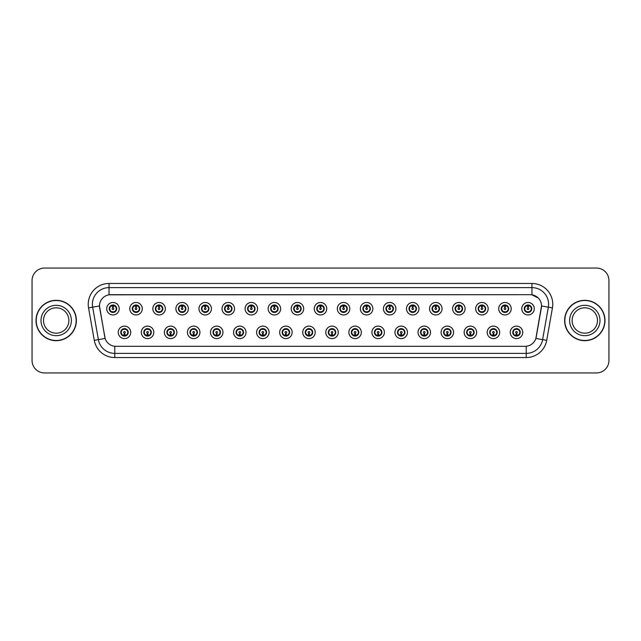 <?xml version="1.0" encoding="UTF-8"?>
<svg xmlns="http://www.w3.org/2000/svg" width="641" height="641" viewBox="0 0 641 641"><rect width="100%" height="100%" fill="white"/><g stroke="black" fill="none" stroke-linecap="round" stroke-linejoin="round"><path stroke-width="0.96" d="M153.8 332.367A6.242 6.242 0 0 1 147.558 338.608A6.242 6.242 0 0 1 141.308 332.367A6.242 6.242 0 0 1 147.558 326.117A6.242 6.242 0 0 1 153.8 332.367M143.808 332.367A3.75 3.75 0 0 0 147.558 336.108A3.75 3.75 0 0 0 151.3 332.367A3.75 3.75 0 0 0 147.558 328.617A3.75 3.75 0 0 0 143.808 332.367L145.259 334.778A3.333 3.333 0 0 1 145.259 329.947L143.808 332.367M176.86 332.367A6.242 6.242 0 0 1 170.618 338.608A6.242 6.242 0 0 1 164.368 332.367A6.242 6.242 0 0 1 170.618 326.117A6.242 6.242 0 0 1 176.86 332.367M166.868 332.367A3.75 3.75 0 0 0 170.618 336.108A3.75 3.75 0 0 0 174.36 332.367A3.75 3.75 0 0 0 170.618 328.617A3.75 3.75 0 0 0 166.868 332.367L168.319 334.778A3.333 3.333 0 0 1 168.319 329.947L166.9 332.367M199.92 332.367A6.242 6.242 0 0 1 193.67 338.608A6.242 6.242 0 0 1 187.428 332.367A6.242 6.242 0 0 1 193.67 326.117A6.242 6.242 0 0 1 199.92 332.367M189.928 332.367A3.75 3.75 0 0 0 193.67 336.108A3.75 3.75 0 0 0 197.42 332.367A3.75 3.75 0 0 0 193.67 328.617A3.75 3.75 0 0 0 189.928 332.367L191.379 334.778A3.333 3.333 0 0 1 191.379 329.947L189.96 332.367M222.98 332.367A6.242 6.242 0 0 1 216.73 338.608A6.242 6.242 0 0 1 210.488 332.367A6.242 6.242 0 0 1 216.73 326.117A6.242 6.242 0 0 1 222.98 332.367M212.988 332.367A3.75 3.75 0 0 0 216.73 336.108A3.75 3.75 0 0 0 220.48 332.367A3.75 3.75 0 0 0 216.73 328.617A3.75 3.75 0 0 0 212.988 332.367L214.439 334.778A3.333 3.333 0 0 1 214.439 329.947L213.02 332.367M246.032 332.367A6.242 6.242 0 0 1 239.79 338.608A6.242 6.242 0 0 1 233.548 332.367A6.242 6.242 0 0 1 239.79 326.117A6.242 6.242 0 0 1 246.032 332.367M236.048 332.367A3.75 3.75 0 0 0 239.79 336.108A3.75 3.75 0 0 0 243.54 332.367A3.75 3.75 0 0 0 239.79 328.617A3.75 3.75 0 0 0 236.048 332.367L237.499 334.778A3.333 3.333 0 0 1 237.499 329.947L236.08 332.367M269.092 332.367A6.242 6.242 0 0 1 262.85 338.608A6.242 6.242 0 0 1 256.608 332.367A6.242 6.242 0 0 1 262.85 326.117A6.242 6.242 0 0 1 269.092 332.367M259.108 332.367A3.75 3.75 0 0 0 262.85 336.108A3.75 3.75 0 0 0 266.6 332.367A3.75 3.75 0 0 0 262.85 328.617A3.75 3.75 0 0 0 259.108 332.367L260.558 334.778A3.333 3.333 0 0 1 260.558 329.947L259.108 332.367M292.152 332.367A6.242 6.242 0 0 1 285.91 338.608A6.242 6.242 0 0 1 279.668 332.367A6.242 6.242 0 0 1 285.91 326.117A6.242 6.242 0 0 1 292.152 332.367M282.168 332.367A3.75 3.75 0 0 0 285.91 336.108A3.75 3.75 0 0 0 289.66 332.367A3.75 3.75 0 0 0 285.91 328.617A3.75 3.75 0 0 0 282.168 332.367L283.618 334.778A3.333 3.333 0 0 1 283.618 329.947L282.2 332.367M315.212 332.367A6.242 6.242 0 0 1 308.97 338.608A6.242 6.242 0 0 1 302.728 332.367A6.242 6.242 0 0 1 308.97 326.117A6.242 6.242 0 0 1 315.212 332.367M305.228 332.367A3.75 3.75 0 0 0 308.97 336.108A3.75 3.75 0 0 0 312.72 332.367A3.75 3.75 0 0 0 308.97 328.617A3.75 3.75 0 0 0 305.228 332.367L306.678 334.778A3.333 3.333 0 0 1 306.678 329.947L305.26 332.367M338.272 332.367A6.242 6.242 0 0 1 332.03 338.608A6.242 6.242 0 0 1 325.788 332.367A6.242 6.242 0 0 1 332.03 326.117A6.242 6.242 0 0 1 338.272 332.367M328.28 332.367A3.75 3.75 0 0 0 332.03 336.108A3.75 3.75 0 0 0 335.772 332.367A3.75 3.75 0 0 0 332.03 328.617A3.75 3.75 0 0 0 328.28 332.367L329.738 334.778A3.333 3.333 0 0 1 329.738 329.947L328.32 332.367M361.332 332.367A6.242 6.242 0 0 1 355.09 338.608A6.242 6.242 0 0 1 348.848 332.367A6.242 6.242 0 0 1 355.09 326.117A6.242 6.242 0 0 1 361.332 332.367M351.34 332.367A3.75 3.75 0 0 0 355.09 336.108A3.75 3.75 0 0 0 358.832 332.367A3.75 3.75 0 0 0 355.09 328.617A3.75 3.75 0 0 0 351.34 332.367L352.798 334.778A3.333 3.333 0 0 1 352.798 329.947L351.38 332.367M384.392 332.367A6.242 6.242 0 0 1 378.15 338.608A6.242 6.242 0 0 1 371.908 332.367A6.242 6.242 0 0 1 378.15 326.117A6.242 6.242 0 0 1 384.392 332.367M374.4 332.367A3.75 3.75 0 0 0 378.15 336.108A3.75 3.75 0 0 0 381.892 332.367A3.75 3.75 0 0 0 378.15 328.617A3.75 3.75 0 0 0 374.4 332.367L375.858 334.778A3.333 3.333 0 0 1 375.858 329.947L374.44 332.367M407.452 332.367A6.242 6.242 0 0 1 401.21 338.608A6.242 6.242 0 0 1 394.968 332.367A6.242 6.242 0 0 1 401.21 326.117A6.242 6.242 0 0 1 407.452 332.367M397.46 332.367A3.75 3.75 0 0 0 401.21 336.108A3.75 3.75 0 0 0 404.952 332.367A3.75 3.75 0 0 0 401.21 328.617A3.75 3.75 0 0 0 397.46 332.367L398.918 334.778A3.333 3.333 0 0 1 398.918 329.947L397.5 332.367M430.512 332.367A6.242 6.242 0 0 1 424.27 338.608A6.242 6.242 0 0 1 418.02 332.367A6.242 6.242 0 0 1 424.27 326.117A6.242 6.242 0 0 1 430.512 332.367M420.52 332.367A3.75 3.75 0 0 0 424.27 336.108A3.75 3.75 0 0 0 428.012 332.367A3.75 3.75 0 0 0 424.27 328.617A3.75 3.75 0 0 0 420.52 332.367L421.978 334.778A3.333 3.333 0 0 1 421.978 329.947L420.52 332.367M453.572 332.367A6.242 6.242 0 0 1 447.33 338.608A6.242 6.242 0 0 1 441.08 332.367A6.242 6.242 0 0 1 447.33 326.117A6.242 6.242 0 0 1 453.572 332.367M443.58 332.367A3.75 3.75 0 0 0 447.33 336.108A3.75 3.75 0 0 0 451.072 332.367A3.75 3.75 0 0 0 447.33 328.617A3.75 3.75 0 0 0 443.58 332.367L445.03 334.778A3.333 3.333 0 0 1 445.03 329.947L443.612 332.367M476.632 332.367A6.242 6.242 0 0 1 470.382 338.608A6.242 6.242 0 0 1 464.14 332.367A6.242 6.242 0 0 1 470.382 326.117A6.242 6.242 0 0 1 476.632 332.367M466.64 332.367A3.75 3.75 0 0 0 470.382 336.108A3.75 3.75 0 0 0 474.132 332.367A3.75 3.75 0 0 0 470.382 328.617A3.75 3.75 0 0 0 466.64 332.367L468.09 334.778A3.333 3.333 0 0 1 468.09 329.947L466.672 332.367M499.692 332.367A6.242 6.242 0 0 1 493.442 338.608A6.242 6.242 0 0 1 487.2 332.367A6.242 6.242 0 0 1 493.442 326.117A6.242 6.242 0 0 1 499.692 332.367M489.7 332.367A3.75 3.75 0 0 0 493.442 336.108A3.75 3.75 0 0 0 497.192 332.367A3.75 3.75 0 0 0 493.442 328.617A3.75 3.75 0 0 0 489.7 332.367L491.15 334.778A3.333 3.333 0 0 1 491.15 329.947L489.732 332.367M522.752 332.367A6.242 6.242 0 0 1 516.502 338.608A6.242 6.242 0 0 1 510.26 332.367A6.242 6.242 0 0 1 516.502 326.117A6.242 6.242 0 0 1 522.752 332.367M512.76 332.367A3.75 3.75 0 0 0 516.502 336.108A3.75 3.75 0 0 0 520.252 332.367A3.75 3.75 0 0 0 516.502 328.617A3.75 3.75 0 0 0 512.76 332.367L514.21 334.778A3.333 3.333 0 0 1 514.21 329.947L512.792 332.367M130.74 332.367A6.242 6.242 0 0 1 124.498 338.608A6.242 6.242 0 0 1 118.248 332.367A6.242 6.242 0 0 1 124.498 326.117A6.242 6.242 0 0 1 130.74 332.367M120.748 332.367A3.75 3.75 0 0 0 124.498 336.108A3.75 3.75 0 0 0 128.24 332.367A3.75 3.75 0 0 0 124.498 328.617A3.75 3.75 0 0 0 120.748 332.367L122.207 334.778A3.333 3.333 0 0 1 122.207 329.947L120.78 332.367M142.27 308.722A6.242 6.242 0 0 1 136.028 314.963A6.242 6.242 0 0 1 129.778 308.722A6.242 6.242 0 0 1 136.028 302.48A6.242 6.242 0 0 1 142.27 308.722M132.278 308.722A3.75 3.75 0 0 0 136.028 312.463A3.75 3.75 0 0 0 139.77 308.722A3.75 3.75 0 0 0 136.028 304.972A3.75 3.75 0 0 0 132.278 308.722L133.729 311.133A3.333 3.333 0 0 1 133.737 306.302L132.31 308.73M165.33 308.722A6.242 6.242 0 0 1 159.088 314.963A6.242 6.242 0 0 1 152.838 308.722A6.242 6.242 0 0 1 159.088 302.48A6.242 6.242 0 0 1 165.33 308.722M155.338 308.722A3.75 3.75 0 0 0 159.088 312.463A3.75 3.75 0 0 0 162.83 308.722A3.75 3.75 0 0 0 159.088 304.972A3.75 3.75 0 0 0 155.338 308.722L156.789 311.133A3.333 3.333 0 0 1 156.797 306.302L155.37 308.73M188.39 308.722A6.242 6.242 0 0 1 182.14 314.963A6.242 6.242 0 0 1 175.898 308.722A6.242 6.242 0 0 1 182.14 302.48A6.242 6.242 0 0 1 188.39 308.722M178.398 308.722A3.75 3.75 0 0 0 182.14 312.463A3.75 3.75 0 0 0 185.89 308.722A3.75 3.75 0 0 0 182.14 304.972A3.75 3.75 0 0 0 178.398 308.722L179.849 311.133A3.333 3.333 0 0 1 179.857 306.302L178.43 308.73M211.45 308.722A6.242 6.242 0 0 1 205.2 314.963A6.242 6.242 0 0 1 198.958 308.722A6.242 6.242 0 0 1 205.2 302.48A6.242 6.242 0 0 1 211.45 308.722M201.458 308.722A3.75 3.75 0 0 0 205.2 312.463A3.75 3.75 0 0 0 208.95 308.722A3.75 3.75 0 0 0 205.2 304.972A3.75 3.75 0 0 0 201.458 308.722L202.909 311.133A3.333 3.333 0 0 1 202.917 306.302L201.49 308.73M234.51 308.722A6.242 6.242 0 0 1 228.26 314.963A6.242 6.242 0 0 1 222.018 308.722A6.242 6.242 0 0 1 228.26 302.48A6.242 6.242 0 0 1 234.51 308.722M224.518 308.722A3.75 3.75 0 0 0 228.26 312.463A3.75 3.75 0 0 0 232.01 308.722A3.75 3.75 0 0 0 228.26 304.972A3.75 3.75 0 0 0 224.518 308.722L225.969 311.133A3.333 3.333 0 0 1 225.977 306.302A3.333 3.333 0 0 0 224.935 308.722M257.562 308.722A6.242 6.242 0 0 1 251.32 314.963A6.242 6.242 0 0 1 245.078 308.722A6.242 6.242 0 0 1 251.32 302.48A6.242 6.242 0 0 1 257.562 308.722M247.578 308.722A3.75 3.75 0 0 0 251.32 312.463A3.75 3.75 0 0 0 255.07 308.722A3.75 3.75 0 0 0 251.32 304.972A3.75 3.75 0 0 0 247.578 308.722L249.029 311.133A3.333 3.333 0 0 1 249.037 306.302L247.61 308.73M280.622 308.722A6.242 6.242 0 0 1 274.38 314.963A6.242 6.242 0 0 1 268.138 308.722A6.242 6.242 0 0 1 274.38 302.48A6.242 6.242 0 0 1 280.622 308.722M270.638 308.722A3.75 3.75 0 0 0 274.38 312.463A3.75 3.75 0 0 0 278.13 308.722A3.75 3.75 0 0 0 274.38 304.972A3.75 3.75 0 0 0 270.638 308.722L272.088 311.133A3.333 3.333 0 0 1 272.096 306.302L270.67 308.73M303.682 308.722A6.242 6.242 0 0 1 297.44 314.963A6.242 6.242 0 0 1 291.198 308.722A6.242 6.242 0 0 1 297.44 302.48A6.242 6.242 0 0 1 303.682 308.722M293.698 308.722A3.75 3.75 0 0 0 297.44 312.463A3.75 3.75 0 0 0 301.19 308.722A3.75 3.75 0 0 0 297.44 304.972A3.75 3.75 0 0 0 293.698 308.722L295.148 311.133A3.333 3.333 0 0 1 295.156 306.302L293.73 308.73M326.742 308.722A6.242 6.242 0 0 1 320.5 314.963A6.242 6.242 0 0 1 314.258 308.722A6.242 6.242 0 0 1 320.5 302.48A6.242 6.242 0 0 1 326.742 308.722M316.75 308.722A3.75 3.75 0 0 0 320.5 312.463A3.75 3.75 0 0 0 324.25 308.722A3.75 3.75 0 0 0 320.5 304.972A3.75 3.75 0 0 0 316.75 308.722L318.208 311.133A3.333 3.333 0 0 1 318.208 306.302L316.79 308.73M349.802 308.722A6.242 6.242 0 0 1 343.56 314.963A6.242 6.242 0 0 1 337.318 308.722A6.242 6.242 0 0 1 343.56 302.48A6.242 6.242 0 0 1 349.802 308.722M339.81 308.722A3.75 3.75 0 0 0 343.56 312.463A3.75 3.75 0 0 0 347.302 308.722A3.75 3.75 0 0 0 343.56 304.972A3.75 3.75 0 0 0 339.81 308.722L341.268 311.133A3.333 3.333 0 0 1 341.268 306.302L339.85 308.73M372.862 308.722A6.242 6.242 0 0 1 366.62 314.963A6.242 6.242 0 0 1 360.378 308.722A6.242 6.242 0 0 1 366.62 302.48A6.242 6.242 0 0 1 372.862 308.722M362.87 308.722A3.75 3.75 0 0 0 366.62 312.463A3.75 3.75 0 0 0 370.362 308.722A3.75 3.75 0 0 0 366.62 304.972A3.75 3.75 0 0 0 362.87 308.722L364.328 311.133A3.333 3.333 0 0 1 364.328 306.302L362.91 308.73M395.922 308.722A6.242 6.242 0 0 1 389.68 314.963A6.242 6.242 0 0 1 383.438 308.722A6.242 6.242 0 0 1 389.68 302.48A6.242 6.242 0 0 1 395.922 308.722M385.93 308.722A3.75 3.75 0 0 0 389.68 312.463A3.75 3.75 0 0 0 393.422 308.722A3.75 3.75 0 0 0 389.68 304.972A3.75 3.75 0 0 0 385.93 308.722L387.388 311.133A3.333 3.333 0 0 1 387.388 306.302L385.97 308.73M418.982 308.722A6.242 6.242 0 0 1 412.74 314.963A6.242 6.242 0 0 1 406.49 308.722A6.242 6.242 0 0 1 412.74 302.48A6.242 6.242 0 0 1 418.982 308.722M408.99 308.722A3.75 3.75 0 0 0 412.74 312.463A3.75 3.75 0 0 0 416.482 308.722A3.75 3.75 0 0 0 412.74 304.972A3.75 3.75 0 0 0 408.99 308.722L410.448 311.133A3.333 3.333 0 0 1 410.448 306.302L409.022 308.73M442.042 308.722A6.242 6.242 0 0 1 435.8 314.963A6.242 6.242 0 0 1 429.55 308.722A6.242 6.242 0 0 1 435.8 302.48A6.242 6.242 0 0 1 442.042 308.722M432.05 308.722A3.75 3.75 0 0 0 435.8 312.463A3.75 3.75 0 0 0 439.542 308.722A3.75 3.75 0 0 0 435.8 304.972A3.75 3.75 0 0 0 432.05 308.722L433.5 311.133A3.333 3.333 0 0 1 433.508 306.302L432.082 308.73M465.102 308.722A6.242 6.242 0 0 1 458.86 314.963A6.242 6.242 0 0 1 452.61 308.722A6.242 6.242 0 0 1 458.86 302.48A6.242 6.242 0 0 1 465.102 308.722M455.11 308.722A3.75 3.75 0 0 0 458.86 312.463A3.75 3.75 0 0 0 462.602 308.722A3.75 3.75 0 0 0 458.86 304.972A3.75 3.75 0 0 0 455.11 308.722L456.56 311.133A3.333 3.333 0 0 1 456.568 306.302L455.142 308.73M488.162 308.722A6.242 6.242 0 0 1 481.912 314.963A6.242 6.242 0 0 1 475.67 308.722A6.242 6.242 0 0 1 481.912 302.48A6.242 6.242 0 0 1 488.162 308.722M478.17 308.722A3.75 3.75 0 0 0 481.912 312.463A3.75 3.75 0 0 0 485.662 308.722A3.75 3.75 0 0 0 481.912 304.972A3.75 3.75 0 0 0 478.17 308.722L479.62 311.133A3.333 3.333 0 0 1 479.628 306.302L478.202 308.73M511.222 308.722A6.242 6.242 0 0 1 504.972 314.963A6.242 6.242 0 0 1 498.73 308.722A6.242 6.242 0 0 1 504.972 302.48A6.242 6.242 0 0 1 511.222 308.722M501.23 308.722A3.75 3.75 0 0 0 504.972 312.463A3.75 3.75 0 0 0 508.722 308.722A3.75 3.75 0 0 0 504.972 304.972A3.75 3.75 0 0 0 501.23 308.722L502.68 311.133A3.333 3.333 0 0 1 502.688 306.302A3.333 3.333 0 0 0 501.647 308.722M534.282 308.722A6.242 6.242 0 0 1 528.032 314.963A6.242 6.242 0 0 1 521.79 308.722A6.242 6.242 0 0 1 528.032 302.48A6.242 6.242 0 0 1 534.282 308.722M524.29 308.722A3.75 3.75 0 0 0 528.032 312.463A3.75 3.75 0 0 0 531.782 308.722A3.75 3.75 0 0 0 528.032 304.972A3.75 3.75 0 0 0 524.29 308.722L525.74 311.133A3.333 3.333 0 0 1 525.748 306.302L524.322 308.73M119.21 308.722A6.242 6.242 0 0 1 112.968 314.963A6.242 6.242 0 0 1 106.718 308.722A6.242 6.242 0 0 1 112.968 302.48A6.242 6.242 0 0 1 119.21 308.722M109.218 308.722A3.75 3.75 0 0 0 112.968 312.463A3.75 3.75 0 0 0 116.71 308.722A3.75 3.75 0 0 0 112.968 304.972A3.75 3.75 0 0 0 109.218 308.722L110.677 311.133A3.333 3.333 0 0 1 110.677 306.302L109.25 308.73M94.283 340.347L88.554 307.88A20.808 20.808 0 0 1 109.05 283.458L531.95 283.458A20.808 20.808 0 0 1 552.446 307.88L546.717 340.347A20.808 20.808 0 0 1 526.221 357.542L114.779 357.542A20.808 20.808 0 0 1 94.283 340.347L105.132 338.432L99.651 307.88A11.242 11.242 0 0 1 110.717 294.692L530.283 294.692A11.242 11.242 0 0 1 541.349 307.88L536.213 337.022A11.242 11.242 0 0 1 525.147 346.308L115.853 346.308A11.242 11.242 0 0 1 104.787 337.022L99.483 305.957L92.657 307.159A16.65 16.65 0 0 1 109.05 287.617L531.95 287.617A16.65 16.65 0 0 1 548.343 307.159L542.615 339.626A16.65 16.65 0 0 1 526.221 353.383L114.779 353.383A16.65 16.65 0 0 1 98.385 339.626L92.657 307.159A16.65 16.65 0 0 1 92.4 304.267M36.008 320.5A20.183 20.183 0 0 0 56.192 340.683A20.183 20.183 0 0 0 76.375 320.5A20.183 20.183 0 0 0 56.192 300.317A20.183 20.183 0 0 0 36.008 320.5M564.625 320.5A20.183 20.183 0 0 0 584.808 340.683A20.183 20.183 0 0 0 604.992 320.5A20.183 20.183 0 0 0 584.808 300.317A20.183 20.183 0 0 0 564.625 320.5M109.05 283.458L109.05 294.82L530.283 294.692L531.95 294.82L538.224 297.985L531.95 294.82L531.95 283.458M99.483 305.933L99.603 304.267M525.147 346.308L115.853 346.308M552.446 307.88L541.517 305.957L535.868 338.432L546.717 340.347M608.95 280.542A12.483 12.483 0 0 0 596.467 268.058L44.533 268.058A12.483 12.483 0 0 0 32.05 280.542L32.05 360.458A12.483 12.483 0 0 0 44.533 372.942L596.467 372.942A12.483 12.483 0 0 0 608.95 360.458L608.95 280.542L608.95 360.458M32.05 280.542L32.05 360.458M596.467 268.058L44.533 268.058M44.533 372.942L596.467 372.942M112.584 306.174L112.928 307.888A0.833 0.833 180 0 0 112.135 308.738A0.833 0.833 180 0 0 112.968 309.555A0.833 0.833 180 0 0 113.794 308.738A0.833 0.833 180 0 0 113 307.888L113.353 306.174M114.779 305.925L113.072 306.31M112.864 306.31L111.157 305.925M113.609 312.407L113.433 312.015L115.26 311.133C116.63 309.531 116.63 307.92 115.26 306.302A3.333 3.333 0 0 1 115.26 311.133L116.678 308.722L115.26 306.302L113.321 305.412L113.609 305.028M113.112 305.396L114.354 305.693M111.574 305.693L112.808 305.084M113.433 312.015L113.505 312.431L113.433 312.015M114.354 311.742L111.574 311.742M112.319 312.407L112.616 312.031L111.919 312.319M112.319 305.028L112.496 305.42L110.677 306.302C109.307 307.912 109.307 309.523 110.677 311.133L112.095 311.935M112.496 305.42L112.431 305.012L112.496 305.42M124.875 334.906L124.53 333.192A0.833 0.833 -0 0 0 125.324 332.342A0.833 0.833 -0 0 0 124.498 331.533A0.833 0.833 -0 0 0 123.665 332.342A0.833 0.833 -0 0 0 124.458 333.192L124.114 334.906M122.687 335.155L124.394 334.778M124.602 334.778L126.301 335.155M123.849 336.052L123.617 335.58A3.333 3.333 0 0 1 123.617 335.58L123.449 335.956M125.139 328.673L124.963 329.065L126.79 329.947C128.16 331.557 128.16 333.168 126.79 334.778L128.208 332.358L126.79 329.947A3.333 3.333 0 0 1 126.782 334.786A3.333 3.333 0 0 0 127.823 332.367M124.354 335.692L123.104 335.387M125.884 335.387L124.65 335.996M124.025 335.66L123.961 336.068L124.025 335.66M123.849 328.673L124.025 329.065L122.207 329.947C120.837 331.557 120.837 333.168 122.207 334.778L123.617 335.58M124.025 329.065L123.961 328.657L124.025 329.065M123.104 329.338L125.884 329.338M124.963 329.065L125.035 328.657L124.963 329.065M125.139 336.052L124.963 335.66L126.79 334.778M124.963 335.66L125.035 336.068L124.963 335.66M68.875 320.5A12.684 12.684 0 0 0 56.192 307.816A12.684 12.684 0 0 0 43.508 320.5A12.684 12.684 0 0 0 56.192 333.184A12.684 12.684 0 0 0 68.875 320.5A12.684 12.684 0 0 1 56.192 333.184A12.684 12.684 0 0 1 43.508 320.5M76.167 320.5A19.983 19.983 0 0 0 56.192 300.517A19.983 19.983 0 0 0 36.208 320.5A19.983 19.983 0 0 0 56.192 340.483A19.983 19.983 0 0 0 76.167 320.5M135.644 306.174L135.988 307.888A0.833 0.833 180 0 0 135.195 308.738A0.833 0.833 180 0 0 136.028 309.555A0.833 0.833 180 0 0 136.854 308.738A0.833 0.833 180 0 0 136.06 307.888L136.405 306.174M137.831 305.925L136.132 306.31M135.916 306.31L134.217 305.925M136.669 305.028L136.902 305.509A3.333 3.333 0 0 1 136.902 305.509L137.07 305.124M136.669 312.407L136.493 312.015L138.32 311.133C139.69 309.531 139.69 307.92 138.32 306.302A3.333 3.333 0 0 1 138.32 311.133L139.738 308.722L138.32 306.302L136.902 305.509M136.172 305.396L137.414 305.693M134.634 305.693L135.868 305.084M136.493 305.42L136.565 305.012L136.493 305.42M136.493 312.015L136.565 312.431L136.493 312.015M137.414 311.742L134.634 311.742M135.379 305.028L135.555 305.42L133.729 306.302C132.367 307.912 132.367 309.523 133.729 311.133L135.668 312.031M158.704 306.174L159.048 307.888A0.833 0.833 180 0 0 158.255 308.738A0.833 0.833 180 0 0 159.088 309.555A0.833 0.833 180 0 0 159.913 308.738A0.833 0.833 180 0 0 159.12 307.888L159.465 306.174M160.891 305.925L159.192 306.31M158.976 306.31L157.277 305.925M159.729 312.407L159.553 312.015L161.38 311.133C162.75 309.531 162.75 307.92 161.38 306.302A3.333 3.333 0 0 1 161.38 311.133L162.798 308.722L161.38 306.302L159.441 305.412L159.625 305.012L159.433 305.412L159.729 305.028M159.232 305.396L160.474 305.693M157.694 305.693L158.928 305.084M159.553 312.015L159.625 312.431L159.553 312.015M160.474 311.742L157.694 311.742M158.439 312.407L158.736 312.031L158.039 312.319M158.439 305.028L158.615 305.42L156.789 306.302C155.426 307.912 155.426 309.523 156.789 311.133L158.207 311.935M158.615 305.42L158.551 305.012L158.615 305.42M181.764 306.174L182.108 307.888A0.833 0.833 180 0 0 181.315 308.738A0.833 0.833 180 0 0 182.14 309.555A0.833 0.833 180 0 0 182.973 308.738A0.833 0.833 180 0 0 182.18 307.888L182.525 306.174M183.951 305.925L182.252 306.31M182.036 306.31L180.337 305.925M182.789 305.028L183.022 305.509A3.333 3.333 0 0 1 183.022 305.509L183.19 305.124M182.789 312.407L182.613 312.015L184.44 311.133C185.802 309.531 185.802 307.92 184.44 306.302A3.333 3.333 0 0 1 184.44 311.133L185.858 308.722L184.44 306.302L183.022 305.509M182.292 305.396L183.534 305.693M180.754 305.693L181.988 305.084M182.613 305.42L182.677 305.012L182.613 305.42M182.613 312.015L182.677 312.431L182.613 312.015M183.534 311.742L180.754 311.742M181.499 312.407L181.796 312.031L181.099 312.319M181.499 305.028L181.675 305.42L179.849 306.302C178.478 307.912 178.478 309.523 179.849 311.133L181.267 311.935M181.675 305.42L181.603 305.012L181.675 305.42M204.824 306.174L205.168 307.888A0.833 0.833 180 0 0 204.375 308.738A0.833 0.833 180 0 0 205.2 309.555A0.833 0.833 180 0 0 206.033 308.738A0.833 0.833 180 0 0 205.24 307.888L205.585 306.174M207.011 305.925L205.312 306.31M205.096 306.31L203.397 305.925M205.849 312.407L205.673 312.015L207.5 311.133C208.862 309.531 208.862 307.92 207.5 306.302A3.333 3.333 0 0 1 207.5 311.133L208.918 308.722L207.5 306.302L205.561 305.412L205.737 305.012L205.553 305.412L205.849 305.028M205.352 305.396L206.594 305.693M203.814 305.693L205.048 305.084M205.673 312.015L205.737 312.431L205.673 312.015M206.594 311.742L203.814 311.742M204.559 312.407L204.848 312.031L204.159 312.319M204.559 305.028L204.735 305.42L202.909 306.302C201.538 307.912 201.538 309.523 202.909 311.133L204.327 311.935M204.735 305.42L204.663 305.012L204.735 305.42M147.935 334.906L147.59 333.192A0.833 0.833 -0 0 0 148.383 332.342A0.833 0.833 -0 0 0 147.558 331.533A0.833 0.833 -0 0 0 146.725 332.342A0.833 0.833 -0 0 0 147.518 333.192L147.174 334.906M145.747 335.155L147.446 334.778M147.662 334.778L149.361 335.155M148.199 328.673L148.023 329.065L149.85 329.947C151.22 331.557 151.22 333.168 149.85 334.778L151.268 332.358L149.85 329.947A3.333 3.333 0 0 1 149.842 334.786A3.333 3.333 0 0 0 150.883 332.367M147.406 335.692L146.164 335.387M148.944 335.387L147.71 335.996M146.909 336.052L147.206 335.676L145.259 334.778C143.896 333.168 143.896 331.557 145.259 329.947L146.509 328.769M146.909 328.673L146.677 329.154M147.085 329.065L147.021 328.657L147.085 329.065M146.164 329.338L148.944 329.338M148.087 328.657L148.023 329.065L148.095 328.657M148.199 336.052L148.023 335.66L149.85 334.778M148.087 336.068L148.023 335.66L148.095 336.068M170.995 334.906L170.65 333.192A0.833 0.833 -0 0 0 171.443 332.342A0.833 0.833 -0 0 0 170.618 331.533A0.833 0.833 -0 0 0 169.785 332.342A0.833 0.833 -0 0 0 170.578 333.192L170.234 334.906M168.807 335.155L170.506 334.778M170.722 334.778L172.421 335.155M169.969 336.052L169.737 335.58A3.333 3.333 0 0 1 169.737 335.58L169.569 335.956M171.259 328.673L171.083 329.065L172.91 329.947C174.28 331.557 174.28 333.168 172.91 334.778L174.328 332.358L172.91 329.947A3.333 3.333 0 0 1 172.902 334.786A3.333 3.333 0 0 0 173.943 332.367M170.466 335.692L169.224 335.387M172.004 335.387L170.77 335.996M170.145 335.66L170.073 336.068L170.145 335.66M169.969 328.673L170.145 329.065L168.319 329.947C166.948 331.557 166.948 333.168 168.319 334.778L169.737 335.58M170.145 329.065L170.081 328.657L170.145 329.065M169.224 329.338L172.004 329.338M171.259 336.052L171.083 335.66L172.91 334.778M194.055 334.906L193.71 333.192A0.833 0.833 -0 0 0 194.503 332.342A0.833 0.833 -0 0 0 193.67 331.533A0.833 0.833 -0 0 0 192.845 332.342A0.833 0.833 -0 0 0 193.638 333.192L193.294 334.906M191.867 335.155L193.566 334.778M193.782 334.778L195.481 335.155M194.319 328.673L194.143 329.065L195.97 329.947C197.332 331.557 197.332 333.168 195.97 334.778L197.388 332.358L195.97 329.947A3.333 3.333 0 0 1 195.962 334.786A3.333 3.333 0 0 0 197.003 332.367M193.526 335.692L192.284 335.387M195.064 335.387L193.83 335.996M193.029 336.052L193.318 335.676L193.133 336.068L193.318 335.676L191.379 334.778C190.008 333.168 190.008 331.557 191.379 329.947L192.629 328.769M193.029 328.673L192.797 329.154M193.205 329.065L193.133 328.657L193.205 329.065M192.284 329.338L195.064 329.338M194.143 329.065L194.207 328.657L194.143 329.065M194.319 336.052L194.143 335.66L195.97 334.778M194.143 335.66L194.207 336.068L194.143 335.66M597.492 320.5A12.684 12.684 0 0 0 584.808 307.816A12.684 12.684 0 0 0 572.125 320.5A12.684 12.684 0 0 0 584.808 333.184A12.684 12.684 0 0 0 597.492 320.5A12.684 12.684 0 0 1 584.808 333.184A12.684 12.684 0 0 1 572.125 320.5M604.792 320.5A19.983 19.983 0 0 0 584.808 300.517A19.983 19.983 0 0 0 564.833 320.5A19.983 19.983 0 0 0 584.808 340.483A19.983 19.983 0 0 0 604.792 320.5M227.884 306.174L228.228 307.888A0.833 0.833 180 0 0 227.435 308.738A0.833 0.833 180 0 0 228.26 309.555A0.833 0.833 180 0 0 229.093 308.738A0.833 0.833 180 0 0 228.3 307.888L228.645 306.174M230.071 305.925L228.364 306.31M228.156 306.31L226.449 305.925M228.909 305.028L229.133 305.509A3.333 3.333 0 0 1 229.133 305.509L229.31 305.124M228.909 312.407L228.733 312.015L230.552 311.133C231.922 309.531 231.922 307.92 230.552 306.302A3.333 3.333 0 0 1 230.552 311.133L231.978 308.722L230.552 306.302L229.133 305.509M228.404 305.396L229.654 305.693M226.874 305.693L228.1 305.084M229.654 311.742L226.874 311.742M227.619 312.407L227.908 312.031L227.218 312.319M227.619 305.028L227.795 305.42L225.969 306.302C224.598 307.912 224.598 309.523 225.969 311.133L227.387 311.935M227.795 305.42L227.723 305.012L227.795 305.42M225.969 306.302L224.55 308.73M250.935 306.174L251.288 307.888A0.833 0.833 180 0 0 250.495 308.738A0.833 0.833 180 0 0 251.32 309.555A0.833 0.833 180 0 0 252.153 308.738A0.833 0.833 180 0 0 251.36 307.888L251.705 306.174M253.131 305.925L251.424 306.31M251.216 306.31L249.509 305.925M251.969 312.407L251.793 312.015L253.612 311.133C254.982 309.531 254.982 307.92 253.612 306.302A3.333 3.333 0 0 1 253.612 311.133L255.03 308.722L253.612 306.302L251.681 305.412L251.857 305.012L251.673 305.412L251.969 305.028M251.464 305.396L252.706 305.693M249.934 305.693L251.16 305.084M251.793 312.015L251.857 312.431L251.793 312.015M252.714 311.742L249.934 311.742M250.679 312.407L250.968 312.031L250.278 312.319M250.679 305.028L250.855 305.42L249.029 306.302C247.658 307.912 247.658 309.523 249.029 311.133L250.447 311.935M250.855 305.42L250.783 305.012L250.855 305.42M273.995 306.174L274.348 307.888A0.833 0.833 180 0 0 273.547 308.738A0.833 0.833 180 0 0 274.38 309.555A0.833 0.833 180 0 0 275.213 308.738A0.833 0.833 180 0 0 274.42 307.888L274.765 306.174M276.191 305.925L274.484 306.31M274.276 306.31L272.569 305.925M275.029 312.407L274.853 312.015L276.672 311.133C278.042 309.531 278.042 307.92 276.672 306.302A3.333 3.333 0 0 1 276.672 311.133L278.09 308.722L276.672 306.302L274.733 305.412L275.029 305.028M274.524 305.396L275.766 305.693M272.994 305.693L274.22 305.084M274.853 312.015L274.917 312.431L274.853 312.015M275.774 311.742L272.986 311.742M273.739 312.407L274.028 312.031L273.843 312.431M273.739 305.028L273.915 305.42L272.088 306.302C270.718 307.912 270.718 309.523 272.088 311.133L274.028 312.031L273.851 312.431M273.851 305.012L273.915 305.42L273.843 305.012M217.115 334.906L216.77 333.192A0.833 0.833 -0 0 0 217.563 332.342A0.833 0.833 -0 0 0 216.73 331.533A0.833 0.833 -0 0 0 215.905 332.342A0.833 0.833 -0 0 0 216.698 333.192L216.354 334.906M214.919 335.155L216.626 334.778M216.842 334.778A2.412 2.412 0 0 1 216.834 334.778L218.541 335.155M217.379 328.673L217.203 329.065L219.022 329.947C220.392 331.557 220.392 333.168 219.022 334.778L220.448 332.358L219.022 329.947A3.333 3.333 0 0 1 219.022 334.786A3.333 3.333 0 0 0 220.063 332.367M216.586 335.692L215.344 335.387M218.124 335.387L216.89 335.996M216.089 328.673L216.265 329.065L214.439 329.947C213.068 331.557 213.068 333.168 214.439 334.778L216.378 335.676L216.201 336.068M216.201 328.657L216.265 329.065L216.193 328.657M215.344 329.338L218.124 329.338M217.203 329.065L217.267 328.657L217.203 329.065M217.379 336.052L217.203 335.66L219.022 334.778M217.203 335.66L217.267 336.068L217.203 335.66M240.175 334.906L239.83 333.192A0.833 0.833 -0 0 0 240.623 332.342A0.833 0.833 -0 0 0 239.79 331.533A0.833 0.833 -0 0 0 238.965 332.342A0.833 0.833 -0 0 0 239.758 333.192L239.405 334.906M237.979 335.155L239.686 334.778M239.894 334.778L241.601 335.155M239.149 336.052L238.917 335.58A3.333 3.333 0 0 1 238.917 335.58L238.748 335.956M240.439 328.673L240.263 329.065L242.082 329.947C243.452 331.557 243.452 333.168 242.082 334.778L243.5 332.358L242.082 329.947A3.333 3.333 0 0 1 242.082 334.786A3.333 3.333 0 0 0 243.123 332.367M239.646 335.692L238.404 335.387M241.176 335.387L239.95 335.996M239.325 335.66L239.253 336.068L239.325 335.66M239.149 328.673L239.325 329.065L237.499 329.947C236.128 331.557 236.128 333.168 237.499 334.778L238.917 335.58M239.325 329.065L239.253 328.657L239.325 329.065M238.404 329.338L241.184 329.338M240.263 329.065L240.327 328.657L240.263 329.065M240.439 336.052L240.263 335.66L242.082 334.778M240.263 335.66L240.327 336.068L240.263 335.66M263.235 334.906L262.89 333.192A0.833 0.833 -0 0 0 263.683 332.342A0.833 0.833 -0 0 0 262.85 331.533A0.833 0.833 -0 0 0 262.017 332.342A0.833 0.833 -0 0 0 262.818 333.192L262.465 334.906M261.039 335.155L262.746 334.778M262.954 334.778L264.661 335.155M263.499 328.673L263.323 329.065L265.142 329.947C266.512 331.557 266.512 333.168 265.142 334.778L266.56 332.358L265.142 329.947A3.333 3.333 0 0 1 265.142 334.786A3.333 3.333 0 0 0 266.183 332.367M262.706 335.692L261.464 335.387M264.236 335.387L263.01 335.996M262.209 336.052L262.498 335.676L262.313 336.068L262.498 335.676L260.558 334.778C259.188 333.168 259.188 331.557 260.558 329.947L261.808 328.769M262.209 328.673L261.977 329.154M262.385 329.065L262.313 328.657L262.385 329.065M261.464 329.338L264.244 329.338M263.323 329.065L263.387 328.657L263.323 329.065M263.499 336.052L263.323 335.66L265.142 334.778M263.323 335.66L263.387 336.068L263.323 335.66M297.055 306.174L297.408 307.888A0.833 0.833 180 0 0 296.607 308.738A0.833 0.833 180 0 0 297.44 309.555A0.833 0.833 180 0 0 298.273 308.738A0.833 0.833 180 0 0 297.48 307.888L297.825 306.174M299.251 305.925L297.544 306.31M297.336 306.31L295.629 305.925M298.089 305.028L298.313 305.509A3.333 3.333 0 0 1 298.313 305.509L298.49 305.124M298.089 312.407L297.913 312.015L299.732 311.133C301.102 309.531 301.102 307.92 299.732 306.302A3.333 3.333 0 0 1 299.732 311.133L301.15 308.722L299.732 306.302L298.313 305.509M297.584 305.396L298.826 305.693M296.054 305.693L297.28 305.084M297.913 305.42L297.977 305.012L297.913 305.42M297.913 312.015L297.977 312.431L297.913 312.015M298.834 311.742L296.046 311.742M296.799 312.407L297.087 312.031L296.398 312.319M296.799 305.028L296.975 305.42L295.148 306.302C293.778 307.912 293.778 309.523 295.148 311.133L296.567 311.935M296.975 305.42L296.903 305.012L296.975 305.42M320.115 306.174L320.46 307.888A0.833 0.833 180 0 0 319.667 308.738A0.833 0.833 180 0 0 320.5 309.555A0.833 0.833 180 0 0 321.333 308.738A0.833 0.833 180 0 0 320.54 307.888L320.885 306.174M322.311 305.925L320.604 306.31M320.396 306.31L318.689 305.925M321.141 312.407L320.965 312.015L322.792 311.133C324.162 309.531 324.162 307.92 322.792 306.302A3.333 3.333 0 0 1 322.792 311.133L324.21 308.722L322.792 306.302L320.853 305.412L321.141 305.028M320.644 305.396L321.886 305.693M319.114 305.693L320.34 305.084M320.965 312.015L321.037 312.431L320.965 312.015M321.894 311.742L319.106 311.742M319.859 312.407L320.147 312.031L319.45 312.319M319.859 305.028L320.035 305.42L318.208 306.302C316.838 307.912 316.838 309.523 318.208 311.133L319.627 311.935M320.035 305.42L319.963 305.012L320.035 305.42M343.175 306.174L343.52 307.888A0.833 0.833 180 0 0 342.727 308.738A0.833 0.833 180 0 0 343.56 309.555A0.833 0.833 180 0 0 344.393 308.738A0.833 0.833 180 0 0 343.592 307.888L343.945 306.174M345.371 305.925L343.664 306.31M343.456 306.31L341.749 305.925M344.201 305.028L344.433 305.509A3.333 3.333 0 0 1 344.433 305.509L344.602 305.124M344.201 312.407L344.025 312.015L345.852 311.133C347.222 309.531 347.222 307.92 345.852 306.302A3.333 3.333 0 0 1 345.852 311.133L347.27 308.722L345.852 306.302L344.433 305.509M343.704 305.396L344.946 305.693M342.174 305.693L343.4 305.084M344.025 305.42L344.097 305.012L344.025 305.42M344.025 312.015L344.097 312.431L344.025 312.015M344.954 311.742L342.166 311.742M342.911 312.407L343.207 312.031L342.51 312.319M342.911 305.028L343.087 305.42L341.268 306.302C339.898 307.912 339.898 309.523 341.268 311.133L342.687 311.935M343.087 305.42L343.023 305.012L343.087 305.42M366.235 306.174L366.58 307.888A0.833 0.833 180 0 0 365.787 308.738A0.833 0.833 180 0 0 366.62 309.555A0.833 0.833 180 0 0 367.453 308.738A0.833 0.833 180 0 0 366.652 307.888L367.005 306.174M368.431 305.925L366.724 306.31M366.516 306.31L364.809 305.925M367.261 312.407L367.085 312.015L368.912 311.133C370.282 309.531 370.282 307.92 368.912 306.302A3.333 3.333 0 0 1 368.912 311.133L370.33 308.722L368.912 306.302L366.973 305.412L367.157 305.012M366.764 305.396L368.006 305.693M365.234 305.693L366.46 305.084M367.261 305.028L366.973 305.412L367.149 305.012M367.149 312.431L367.085 312.015L367.157 312.431M368.014 311.742L365.226 311.742M365.971 312.407L366.267 312.031L365.57 312.319M365.971 305.028L366.147 305.42L364.328 306.302C362.958 307.912 362.958 309.523 364.328 311.133L365.747 311.935M366.147 305.42L366.083 305.012L366.147 305.42M389.295 306.174L389.64 307.888A0.833 0.833 180 0 0 388.847 308.738A0.833 0.833 180 0 0 389.68 309.555A0.833 0.833 180 0 0 390.505 308.738A0.833 0.833 180 0 0 389.712 307.888L390.065 306.174M391.491 305.925L389.784 306.31M389.576 306.31L387.869 305.925M390.321 312.407L390.145 312.015L391.971 311.133C393.342 309.531 393.342 307.92 391.971 306.302A3.333 3.333 0 0 1 391.971 311.133L393.39 308.722L391.971 306.302L390.032 305.412L390.321 305.028M389.824 305.396L391.066 305.693M388.294 305.693L389.52 305.084M390.145 312.015L390.217 312.431L390.145 312.015M391.066 311.742L388.286 311.742M389.031 312.407L389.327 312.031L388.63 312.319M389.031 305.028L389.207 305.42L387.388 306.302C386.018 307.912 386.018 309.523 387.388 311.133L388.807 311.935M389.207 305.42L389.143 305.012L389.207 305.42M286.295 334.906L285.95 333.192A0.833 0.833 -0 0 0 286.743 332.342A0.833 0.833 -0 0 0 285.91 331.533A0.833 0.833 -0 0 0 285.077 332.342A0.833 0.833 -0 0 0 285.878 333.192L285.525 334.906M284.099 335.155L285.806 334.778M286.014 334.778L287.721 335.155M285.269 336.052L285.037 335.58A3.333 3.333 0 0 1 285.037 335.58L284.868 335.956M286.559 328.673L286.383 329.065L288.202 329.947C289.572 331.557 289.572 333.168 288.202 334.778L289.62 332.358L288.202 329.947A3.333 3.333 0 0 1 288.202 334.786A3.333 3.333 0 0 0 289.243 332.367M285.766 335.692L284.524 335.387M287.296 335.387L286.07 335.996M285.445 335.66L285.373 336.068L285.445 335.66M285.269 328.673L285.445 329.065L283.618 329.947C282.248 331.557 282.248 333.168 283.618 334.778L285.037 335.58M285.445 329.065L285.373 328.657L285.445 329.065M284.516 329.338L287.304 329.338M286.383 329.065L286.447 328.657L286.383 329.065M286.559 336.052L286.383 335.66L288.202 334.778M286.383 335.66L286.447 336.068L286.383 335.66M309.355 334.906L309.01 333.192A0.833 0.833 -0 0 0 309.803 332.342A0.833 0.833 -0 0 0 308.97 331.533A0.833 0.833 -0 0 0 308.137 332.342A0.833 0.833 -0 0 0 308.938 333.192L308.585 334.906M307.159 335.155L308.866 334.778M309.074 334.778L310.781 335.155M309.611 328.673L309.443 329.065L311.262 329.947C312.632 331.557 312.632 333.168 311.262 334.778L312.68 332.358L311.262 329.947A3.333 3.333 0 0 1 311.262 334.786A3.333 3.333 0 0 0 312.303 332.367M308.826 335.692L307.584 335.387M310.356 335.387L309.13 335.996M308.329 336.052L308.617 335.676L308.433 336.068L308.617 335.676L306.678 334.778C305.308 333.168 305.308 331.557 306.678 329.947L307.92 328.769M308.329 328.673L308.097 329.154M308.505 329.065L308.433 328.657L308.505 329.065M307.576 329.338L310.364 329.338M309.443 329.065L309.507 328.657L309.443 329.065M309.611 336.052L309.443 335.66L311.262 334.778M309.443 335.66L309.507 336.068L309.443 335.66M332.415 334.906L332.062 333.192A0.833 0.833 -0 0 0 332.863 332.342A0.833 0.833 -0 0 0 332.03 331.533A0.833 0.833 -0 0 0 331.197 332.342A0.833 0.833 -0 0 0 331.99 333.192L331.645 334.906M330.219 335.155L331.926 334.778M332.134 334.778L333.841 335.155M332.671 328.673L332.495 329.065L334.322 329.947C335.692 331.557 335.692 333.168 334.322 334.778L335.74 332.358L334.322 329.947A3.333 3.333 0 0 1 334.314 334.786A3.333 3.333 0 0 0 335.363 332.367M331.886 335.692L330.644 335.387M333.416 335.387L332.19 335.996M331.389 336.052L331.677 335.676L331.493 336.068L331.677 335.676L329.738 334.778C328.368 333.168 328.368 331.557 329.738 329.947L330.98 328.769M331.389 328.673L331.157 329.154M331.557 329.065L331.493 328.657L331.557 329.065M330.636 329.338L333.424 329.338M332.495 329.065L332.567 328.657L332.495 329.065M332.671 336.052L332.495 335.66L334.322 334.778M332.495 335.66L332.567 336.068L332.495 335.66M355.475 334.906L355.122 333.192A0.833 0.833 -0 0 0 355.923 332.342A0.833 0.833 -0 0 0 355.09 331.533A0.833 0.833 -0 0 0 354.257 332.342A0.833 0.833 -0 0 0 355.05 333.192L354.705 334.906M353.279 335.155L354.986 334.778M355.194 334.778L356.901 335.155M354.441 336.052L354.217 335.58A3.333 3.333 0 0 1 354.217 335.58L354.04 335.956M355.731 328.673L355.555 329.065L357.382 329.947C358.752 331.557 358.752 333.168 357.382 334.778L358.8 332.358L357.382 329.947A3.333 3.333 0 0 1 357.374 334.786A3.333 3.333 0 0 0 358.415 332.367M354.946 335.692L353.704 335.387M356.476 335.387L355.25 335.996M354.617 335.66L354.553 336.068L354.617 335.66M354.441 328.673L354.617 329.065L352.798 329.947C351.428 331.557 351.428 333.168 352.798 334.778L354.217 335.58M354.617 329.065L354.553 328.657L354.617 329.065M353.696 329.338L356.484 329.338M355.555 329.065L355.627 328.657L355.555 329.065M355.731 336.052L355.555 335.66L357.382 334.778M355.555 335.66L355.627 336.068L355.555 335.66M378.535 334.906L378.182 333.192A0.833 0.833 -0 0 0 378.983 332.342A0.833 0.833 -0 0 0 378.15 331.533A0.833 0.833 -0 0 0 377.317 332.342A0.833 0.833 -0 0 0 378.11 333.192L377.765 334.906M376.339 335.155L378.046 334.778M378.254 334.778L379.961 335.155M378.791 328.673L378.615 329.065L380.442 329.947C381.812 331.557 381.812 333.168 380.442 334.778L381.86 332.358L380.442 329.947A3.333 3.333 0 0 1 380.434 334.786A3.333 3.333 0 0 0 381.475 332.367M378.006 335.692L376.764 335.387M379.536 335.387L378.31 335.996M377.501 336.052L377.797 335.676L375.858 334.778C374.488 333.168 374.488 331.557 375.858 329.947L377.1 328.769M377.501 328.673L377.277 329.154M377.677 329.065L377.613 328.657L377.677 329.065M376.756 329.338L379.536 329.338M378.615 329.065L378.687 328.657L378.615 329.065M378.791 336.052L378.615 335.66L380.442 334.778M378.615 335.66L378.687 336.068L378.615 335.66M412.355 306.174L412.7 307.888A0.833 0.833 180 0 0 411.907 308.738A0.833 0.833 180 0 0 412.74 309.555A0.833 0.833 180 0 0 413.565 308.738A0.833 0.833 180 0 0 412.772 307.888L413.116 306.174M414.551 305.925L412.844 306.31M412.636 306.31L410.929 305.925M413.381 305.028L413.613 305.509A3.333 3.333 0 0 1 413.613 305.509L413.782 305.124M413.381 312.407L413.205 312.015L415.031 311.133C416.402 309.531 416.402 307.92 415.031 306.302A3.333 3.333 0 0 1 415.031 311.133L416.45 308.722L415.031 306.302L413.613 305.509M412.884 305.396L414.126 305.693M411.346 305.693L412.58 305.084M413.205 305.42L413.277 305.012L413.205 305.42M413.205 312.015L413.277 312.431L413.205 312.015M414.126 311.742L411.346 311.742M412.091 305.028L412.267 305.42L410.448 306.302C409.078 307.912 409.078 309.523 410.448 311.133L412.379 312.031M435.415 306.174L435.76 307.888A0.833 0.833 180 0 0 434.967 308.738A0.833 0.833 180 0 0 435.8 309.555A0.833 0.833 180 0 0 436.625 308.738A0.833 0.833 180 0 0 435.832 307.888L436.176 306.174M437.603 305.925L435.904 306.31M435.688 306.31L433.989 305.925M436.441 312.407L436.265 312.015L438.091 311.133C439.462 309.531 439.462 307.92 438.091 306.302A3.333 3.333 0 0 1 438.091 311.133L439.51 308.722L438.091 306.302L436.152 305.412L436.441 305.028M435.944 305.396L437.186 305.693M434.406 305.693L435.64 305.084M436.265 312.015L436.337 312.431L436.265 312.015M437.186 311.742L434.406 311.742M435.151 312.407L435.447 312.031L434.75 312.319M435.151 305.028L435.327 305.42L433.5 306.302C432.138 307.912 432.138 309.523 433.5 311.133L434.918 311.935M435.327 305.42L435.263 305.012L435.327 305.42M458.475 306.174L458.82 307.888A0.833 0.833 180 0 0 458.027 308.738A0.833 0.833 180 0 0 458.86 309.555A0.833 0.833 180 0 0 459.685 308.738A0.833 0.833 180 0 0 458.892 307.888L459.236 306.174M460.663 305.925L458.964 306.31M458.748 306.31L457.049 305.925M459.501 305.028L459.733 305.509A3.333 3.333 0 0 1 459.733 305.509L459.901 305.124M459.501 312.407L459.325 312.015L461.151 311.133C462.522 309.531 462.522 307.92 461.151 306.302A3.333 3.333 0 0 1 461.151 311.133L462.57 308.722L461.151 306.302L459.733 305.509M459.004 305.396L460.246 305.693M457.466 305.693L458.7 305.084M459.325 305.42L459.397 305.012L459.325 305.42M459.325 312.015L459.397 312.431L459.325 312.015M460.246 311.742L457.466 311.742M458.211 312.407L458.507 312.031L457.81 312.319M458.211 305.028L458.387 305.42L456.56 306.302C455.198 307.912 455.198 309.523 456.56 311.133L457.978 311.935M458.387 305.42L458.323 305.012L458.387 305.42M481.535 306.174L481.88 307.888A0.833 0.833 180 0 0 481.087 308.738A0.833 0.833 180 0 0 481.912 309.555A0.833 0.833 180 0 0 482.745 308.738A0.833 0.833 180 0 0 481.952 307.888L482.296 306.174M483.723 305.925L482.024 306.31M481.808 306.31L480.109 305.925M482.561 312.407L482.385 312.015L484.211 311.133C485.574 309.531 485.574 307.92 484.211 306.302A3.333 3.333 0 0 1 484.211 311.133L485.63 308.722L484.211 306.302L482.272 305.412L482.449 305.012L482.264 305.412L482.561 305.028M482.064 305.396L483.306 305.693M480.526 305.693L481.76 305.084M482.385 312.015L482.449 312.431L482.385 312.015M483.306 311.742L480.526 311.742M481.271 312.407L481.567 312.031L480.87 312.319M481.271 305.028L481.447 305.42L479.62 306.302C478.25 307.912 478.25 309.523 479.62 311.133L481.038 311.935M481.447 305.42L481.375 305.012L481.447 305.42M504.595 306.174L504.94 307.888A0.833 0.833 180 0 0 504.147 308.738A0.833 0.833 180 0 0 504.972 309.555A0.833 0.833 180 0 0 505.805 308.738A0.833 0.833 180 0 0 505.012 307.888L505.356 306.174M506.783 305.925L505.084 306.31M504.868 306.31L503.169 305.925M505.621 312.407L505.445 312.015L507.271 311.133C508.633 309.531 508.633 307.92 507.271 306.302A3.333 3.333 0 0 1 507.271 311.133L508.69 308.722L507.271 306.302L505.332 305.412L505.509 305.012L505.324 305.412M505.116 305.396L506.366 305.693M503.586 305.693L504.82 305.084M506.366 311.742L503.586 311.742M504.331 312.407L504.619 312.031L503.93 312.319M504.331 305.028L504.507 305.42L502.68 306.302C501.31 307.912 501.31 309.523 502.68 311.133L504.098 311.935M504.507 305.42L504.435 305.012L504.507 305.42M502.68 306.302L501.262 308.73M527.647 306.174L528 307.888A0.833 0.833 180 0 0 527.206 308.738A0.833 0.833 180 0 0 528.032 309.555A0.833 0.833 180 0 0 528.865 308.738A0.833 0.833 180 0 0 528.072 307.888L528.416 306.174M529.843 305.925L528.136 306.31M527.928 306.31L526.221 305.925M528.681 312.407L528.505 312.015L530.323 311.133C531.693 309.531 531.693 307.92 530.323 306.302A3.333 3.333 0 0 1 530.323 311.133L531.75 308.722L530.323 306.302L528.392 305.412L528.569 305.012L528.384 305.412L528.681 305.028M528.176 305.396L529.418 305.693M526.646 305.693L527.872 305.084M528.505 312.015L528.569 312.431L528.505 312.015M529.426 311.742L526.646 311.742M527.391 312.407L527.679 312.031L526.99 312.319M527.391 305.028L527.567 305.42L525.74 306.302C524.37 307.912 524.37 309.523 525.74 311.133L527.158 311.935M527.567 305.42L527.495 305.012L527.567 305.42M401.595 334.906L401.242 333.192A0.833 0.833 -0 0 0 402.035 332.342A0.833 0.833 -0 0 0 401.21 331.533A0.833 0.833 -0 0 0 400.377 332.342A0.833 0.833 -0 0 0 401.17 333.192L400.825 334.906M399.399 335.155L401.106 334.778M401.314 334.778L403.021 335.155M400.561 336.052L400.337 335.58A3.333 3.333 0 0 1 400.337 335.58L400.16 335.956M401.851 328.673L401.675 329.065L403.501 329.947C404.872 331.557 404.872 333.168 403.501 334.778L404.92 332.358L403.501 329.947A3.333 3.333 0 0 1 403.493 334.786A3.333 3.333 0 0 0 404.535 332.367M401.066 335.692L399.824 335.387M402.596 335.387L401.37 335.996M400.737 335.66L400.673 336.068L400.737 335.66M400.561 328.673L400.737 329.065L398.918 329.947C397.548 331.557 397.548 333.168 398.918 334.778L400.337 335.58M400.737 329.065L400.673 328.657L400.737 329.065M399.816 329.338L402.596 329.338M401.675 329.065L401.747 328.657L401.675 329.065M401.851 336.052L401.675 335.66L403.501 334.778M401.675 335.66L401.747 336.068L401.675 335.66M424.646 334.906L424.302 333.192A0.833 0.833 -0 0 0 425.095 332.342A0.833 0.833 -0 0 0 424.27 331.533A0.833 0.833 -0 0 0 423.437 332.342A0.833 0.833 -0 0 0 424.23 333.192L423.885 334.906M422.459 335.155L424.166 334.778A2.412 2.412 0 0 1 424.158 334.778M424.374 334.778L426.073 335.155M424.911 328.673L424.735 329.065L426.561 329.947C427.932 331.557 427.932 333.168 426.561 334.778L427.98 332.358L426.561 329.947A3.333 3.333 0 0 1 426.553 334.786A3.333 3.333 0 0 0 427.595 332.367M424.126 335.692L422.876 335.387M425.656 335.387L424.422 335.996M423.621 336.052L423.917 335.676L421.978 334.778C420.608 333.168 420.608 331.557 421.978 329.947L423.22 328.769M423.621 328.673L423.389 329.154M423.797 329.065L423.733 328.657L423.797 329.065M422.876 329.338L425.656 329.338M424.799 328.657L424.735 329.065L424.807 328.657M424.911 336.052L424.735 335.66L426.561 334.778M424.799 336.068L424.735 335.66L424.807 336.068M447.706 334.906L447.362 333.192A0.833 0.833 -0 0 0 448.155 332.342A0.833 0.833 -0 0 0 447.33 331.533A0.833 0.833 -0 0 0 446.497 332.342A0.833 0.833 -0 0 0 447.29 333.192L446.945 334.906M445.519 335.155L447.218 334.778M447.434 334.778L449.133 335.155M447.971 328.673L447.795 329.065L449.621 329.947C450.992 331.557 450.992 333.168 449.621 334.778L451.04 332.358L449.621 329.947A3.333 3.333 0 0 1 449.613 334.786A3.333 3.333 0 0 0 450.655 332.367M447.178 335.692L445.936 335.387M448.716 335.387L447.482 335.996M446.681 336.052L446.977 335.676L445.03 334.778C443.668 333.168 443.668 331.557 445.03 329.947L446.28 328.769M446.681 328.673L446.448 329.154M446.857 329.065L446.793 328.657L446.857 329.065M445.936 329.338L448.716 329.338M447.795 329.065L447.867 328.657L447.795 329.065M447.971 336.052L447.795 335.66L449.621 334.778M447.795 335.66L447.867 336.068L447.795 335.66M470.766 334.906L470.422 333.192A0.833 0.833 -0 0 0 471.215 332.342A0.833 0.833 -0 0 0 470.382 331.533A0.833 0.833 -0 0 0 469.557 332.342A0.833 0.833 -0 0 0 470.35 333.192L470.005 334.906M468.579 335.155L470.278 334.778M470.494 334.778L472.193 335.155M471.031 328.673L470.855 329.065L472.681 329.947C474.052 331.557 474.052 333.168 472.681 334.778L474.1 332.358L472.681 329.947A3.333 3.333 0 0 1 472.673 334.786A3.333 3.333 0 0 0 473.715 332.367M470.238 335.692L468.996 335.387M471.776 335.387L470.542 335.996M469.741 328.673L469.917 329.065L468.09 329.947C466.72 331.557 466.72 333.168 468.09 334.778L470.029 335.676M468.996 329.338L471.776 329.338M470.855 329.065L470.927 328.657L470.855 329.065M471.031 336.052L470.855 335.66L472.681 334.778M470.855 335.66L470.919 336.068L470.855 335.66M493.826 334.906L493.482 333.192A0.833 0.833 -0 0 0 494.275 332.342A0.833 0.833 -0 0 0 493.442 331.533A0.833 0.833 -0 0 0 492.617 332.342A0.833 0.833 -0 0 0 493.41 333.192L493.065 334.906M491.639 335.155L493.338 334.778M493.554 334.778L495.253 335.155M494.091 328.673L493.915 329.065L495.741 329.947C497.104 331.557 497.104 333.168 495.741 334.778L497.16 332.358L495.741 329.947A3.333 3.333 0 0 1 495.733 334.786A3.333 3.333 0 0 0 496.775 332.367M493.298 335.692L492.056 335.387M494.836 335.387L493.602 335.996M492.801 328.673L492.977 329.065L491.15 329.947C489.78 331.557 489.78 333.168 491.15 334.778L493.089 335.676L492.913 336.068M492.913 328.657L492.977 329.065L492.905 328.657M492.056 329.338L494.836 329.338M493.915 329.065L493.979 328.657L493.915 329.065M494.091 336.052L493.915 335.66L495.741 334.778M493.915 335.66L493.979 336.068L493.915 335.66M516.886 334.906L516.542 333.192A0.833 0.833 -0 0 0 517.335 332.342A0.833 0.833 -0 0 0 516.502 331.533A0.833 0.833 -0 0 0 515.676 332.342A0.833 0.833 -0 0 0 516.47 333.192L516.125 334.906M514.691 335.155L516.398 334.778M516.606 334.778L518.313 335.155M515.861 336.052L515.628 335.58A3.333 3.333 0 0 1 515.628 335.58L515.46 335.956M517.151 328.673L516.975 329.065L518.793 329.947C520.163 331.557 520.163 333.168 518.793 334.778L520.22 332.358L518.793 329.947A3.333 3.333 0 0 1 518.793 334.786A3.333 3.333 0 0 0 519.835 332.367M516.358 335.692L515.116 335.387M517.896 335.387L516.662 335.996M516.037 335.66L515.965 336.068L516.037 335.66M515.861 328.673L516.037 329.065L514.21 329.947C512.84 331.557 512.84 333.168 514.21 334.778L515.628 335.58M516.037 329.065L515.965 328.657L516.037 329.065M515.116 329.338L517.896 329.338M516.975 329.065L517.039 328.657L516.975 329.065M517.151 336.052L516.975 335.66L518.793 334.778M516.975 335.66L517.039 336.068L516.975 335.66M526.221 346.252L526.221 357.542M114.779 357.542L114.779 346.252M88.554 307.88L92.657 307.159M109.635 308.722A3.333 3.333 0 0 1 110.677 306.302M71.375 320.5A15.184 15.184 0 0 0 56.192 305.316A15.184 15.184 0 0 0 41.008 320.5A15.184 15.184 0 0 0 56.192 335.684A15.184 15.184 0 0 0 71.375 320.5M132.695 308.722A3.333 3.333 0 0 1 133.737 306.302M155.755 308.722A3.333 3.333 0 0 1 156.797 306.302M178.815 308.722A3.333 3.333 0 0 1 179.857 306.302M201.875 308.722A3.333 3.333 0 0 1 202.917 306.302M599.992 320.5A15.184 15.184 0 0 0 584.808 305.316A15.184 15.184 0 0 0 569.625 320.5A15.184 15.184 0 0 0 584.808 335.684A15.184 15.184 0 0 0 599.992 320.5M247.995 308.722A3.333 3.333 0 0 1 249.037 306.302M271.055 308.722A3.333 3.333 0 0 1 272.096 306.302M294.107 308.722A3.333 3.333 0 0 1 295.156 306.302M317.167 308.722A3.333 3.333 0 0 1 318.208 306.302M340.227 308.722A3.333 3.333 0 0 1 341.268 306.302M363.287 308.722A3.333 3.333 0 0 1 364.328 306.302M386.347 308.722A3.333 3.333 0 0 1 387.388 306.302M409.407 308.722A3.333 3.333 0 0 1 410.448 306.302M432.467 308.722A3.333 3.333 0 0 1 433.508 306.302M455.527 308.722A3.333 3.333 0 0 1 456.568 306.302M478.587 308.722A3.333 3.333 0 0 1 479.628 306.302M524.707 308.722A3.333 3.333 0 0 1 525.748 306.302"/></g></svg>
